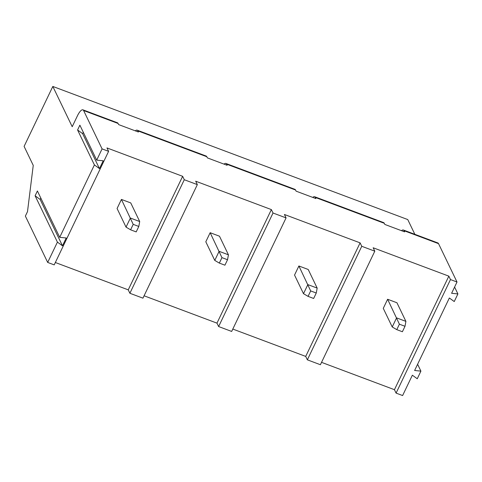 <?xml version="1.0" encoding="UTF-8"?>
<svg xmlns="http://www.w3.org/2000/svg" width="482" height="482" viewBox="0 0 482 482"><rect width="100%" height="100%" fill="white"/><g stroke="black" fill="none" stroke-linecap="round" stroke-linejoin="round"><path stroke-width="0.72" d="M405.904 321.38L405.001 326.296L402.386 331.743L396.794 329.646L399.403 324.193L387.624 299.268L396.945 302.762L405.904 321.38L396.584 317.879L392.234 326.965L383.268 308.347L387.624 299.268M396.794 329.646L392.234 326.965M405.001 326.296L399.403 324.193M417.605 364.259L420.907 371.128L417.255 378.762L412.363 375.201L402.609 395.553L396.084 393.107L394.439 389.691L448.838 276.15L450.483 279.566L396.084 393.107M454.592 287.055L457.9 293.924L454.243 301.551L449.351 297.997L414.616 370.495L420.907 371.128M457.9 293.924L451.61 293.285L457.008 282.018L438.536 243.645A10.447 3.175 -69.4 0 0 437.855 242.946L403.368 230.01A10.447 3.175 -69.4 0 0 401.488 230.685M83.296 132.273L82.639 133.647L77.578 129.971L79.879 125.175L96.701 160.126L102.082 148.896L83.609 110.529L118.096 123.464L118.644 124.603L138.406 132.014L137.858 130.875L206.826 156.74L207.374 157.879L227.136 165.296L226.588 164.151L295.562 190.022L296.111 191.161L315.867 198.572L315.318 197.433A10.447 3.175 -69.4 0 0 314.638 196.734A10.447 3.175 -69.4 0 0 312.752 197.403M295.562 190.022A10.447 3.175 -69.4 0 0 294.876 189.324L225.907 163.452A10.447 3.175 -69.4 0 0 224.022 164.127M307.353 359.831L305.709 356.409L360.108 242.868L361.753 246.29L307.353 359.831L320.403 364.723L374.803 251.182L373.152 247.766L448.838 276.15M360.108 242.868L284.422 214.484L286.067 217.906L231.667 331.441L218.623 326.549L216.972 323.133L271.372 209.592L273.023 213.008L286.067 217.906M232.806 329.067L305.709 356.409M316.264 293.014L313.655 298.466L308.064 296.364L303.497 293.683L294.538 275.071L298.888 265.986L308.209 269.48L317.174 288.097L316.264 293.014L310.673 290.917L298.888 265.986M315.318 197.433L384.293 223.299L384.841 224.443L404.603 231.854L404.049 230.715A10.447 3.175 -69.4 0 0 403.368 230.01M384.293 223.299A10.447 3.175 -69.4 0 0 383.606 222.6L314.638 196.734M321.536 362.35L394.439 389.691M414.851 234.318L407.748 219.563L52.821 86.447L24.1 146.395L33.246 165.386L27.498 211.646L25.371 216.093L47.682 262.437L54.207 264.883L108.607 151.342L102.082 148.896M83.609 110.529A10.447 3.175 -69.4 0 0 82.928 109.83A10.447 3.175 -69.4 0 0 77.427 115.813L72.21 126.712L52.821 86.447M182.642 176.31L184.287 179.732L129.887 293.273L128.242 289.851L182.642 176.31L106.962 147.926L108.607 151.342M184.287 179.732L197.337 184.624L142.937 298.165L129.887 293.273M271.372 209.592L195.692 181.208L197.337 184.624M361.753 246.29L374.803 251.182M450.483 279.566L457.008 282.018M226.588 164.151A10.447 3.175 -69.4 0 0 225.907 163.452M144.076 295.791L216.972 323.133M55.346 262.509L128.242 289.851M273.023 213.008L218.623 326.549M308.064 296.364L310.673 290.917M317.174 288.097L307.853 284.603L303.497 293.683M228.438 254.815L227.534 259.732L224.925 265.184L219.334 263.088L221.943 257.635L210.158 232.71L219.479 236.204L228.438 254.815L219.117 251.321L214.767 260.407L205.808 241.789L210.158 232.71M219.334 263.088L214.767 260.407M227.534 259.732L221.943 257.635M40.813 198.084L40.157 199.458L35.102 195.782L37.397 190.986L59.708 237.331L66.215 237.994L62.467 245.802L57.412 242.127L35.102 195.782M40.157 199.458L62.467 245.802M82.639 133.647L99.461 168.598L94.406 164.916L77.578 129.971M96.701 160.126L103.202 160.783L99.461 168.598M137.858 130.875A10.447 3.175 -69.4 0 0 137.171 130.176A10.447 3.175 -69.4 0 0 135.291 130.845M118.096 123.464A10.447 3.175 -69.4 0 0 117.415 122.765L82.928 109.83M138.804 226.456L136.189 231.902L130.598 229.806L126.037 227.124L117.078 208.513L121.428 199.428L130.749 202.922L139.708 221.539L138.804 226.456L133.213 224.359L121.428 199.428M206.826 156.74A10.447 3.175 -69.4 0 0 206.145 156.041L137.171 130.176M47.682 262.437L57.412 242.127M59.708 237.331L94.406 164.916M130.598 229.806L133.213 224.359M139.708 221.539L130.387 218.045L126.037 227.124M404.049 230.715L438.536 243.645"/></g></svg>
